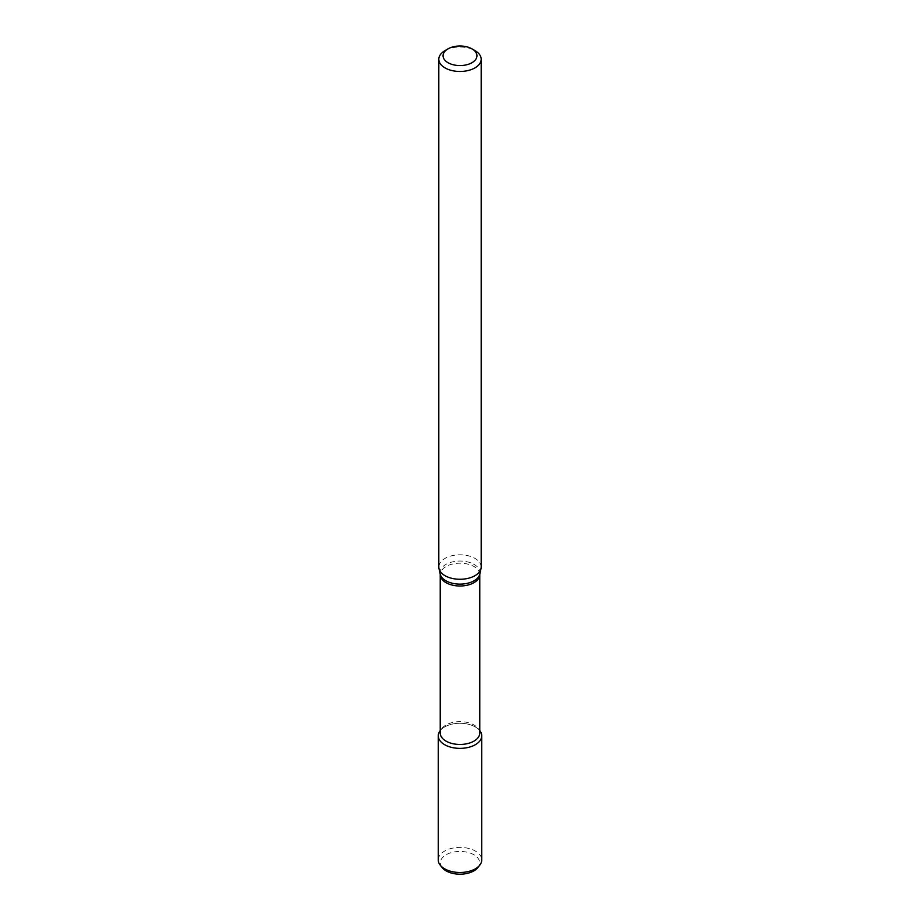 <?xml version="1.0" encoding="UTF-8"?>
<svg xmlns="http://www.w3.org/2000/svg" width="920" height="920" viewBox="0 0 920 920"><rect width="100%" height="100%" fill="white"/><g stroke="black" fill="none" stroke-linecap="round" stroke-linejoin="round"><path stroke-width="0.69" stroke-dasharray="4.6 3.45" d="M445.027 50.6A21.183 12.225 180 0 1 474.973 50.6M481.183 567.042A21.183 12.225 -0 0 0 468.107 555.749A21.183 12.225 -0 0 0 445.027 558.394A21.183 12.225 -0 0 0 438.817 567.042M479.768 733.056A19.768 11.408 -0 0 0 478.043 728.387A19.768 11.408 -0 0 0 446.027 724.983A19.768 11.408 -0 0 0 441.956 728.387A19.768 11.408 -0 0 0 440.231 733.056M440.162 730.71A21.735 12.546 180 0 1 460 723.281A21.735 12.546 180 0 1 479.837 730.71M441.956 728.387L440.231 730.618A21.735 12.546 180 0 1 460 723.281A21.735 12.546 180 0 1 479.768 730.618L478.043 728.387M438.265 859.935A21.735 12.546 180 0 1 460 847.389A21.735 12.546 180 0 1 481.735 859.935M442.025 867.456A19.688 11.373 180 0 1 460 851.448A19.688 11.373 180 0 1 477.974 867.456M479.826 574.022A19.987 11.534 -0 0 0 468.786 562.223A19.987 11.534 -0 0 0 445.866 564.431A19.987 11.534 -0 0 0 440.174 574.022M479.768 574.597A19.768 11.408 -0 0 0 467.567 564.052A19.768 11.408 -0 0 0 446.027 566.524A19.768 11.408 -0 0 0 440.231 574.597"/><path stroke-width="1.38" d="M471.983 48.864L474.973 50.6A21.183 12.225 180 0 1 481.183 59.236A21.183 12.225 180 0 1 474.973 67.885A21.183 12.225 180 0 1 451.892 70.541A21.183 12.225 180 0 1 438.817 59.236A21.183 12.225 180 0 1 445.027 50.6L448.017 48.864A16.939 9.786 180 0 1 471.983 48.864A16.939 9.786 180 0 1 471.983 62.698A16.939 9.786 180 0 1 448.017 62.698A16.939 9.786 180 0 1 448.017 48.864M438.817 59.236L438.817 567.042A21.183 12.225 -0 0 0 438.989 568.572A21.183 12.225 -0 0 0 453.134 578.611A21.183 12.225 -0 0 0 474.973 575.69A21.183 12.225 -0 0 0 481.01 568.572A21.183 12.225 -0 0 0 481.183 567.042L481.183 59.236M479.768 574.597A19.768 11.408 -0 0 1 460 586.005A19.768 11.408 -0 0 1 440.231 574.597L440.231 733.056A19.768 11.408 -0 0 0 452.433 743.59A19.768 11.408 -0 0 0 473.972 741.117A19.768 11.408 -0 0 0 479.768 733.056L479.768 574.597L481.01 568.572M481.735 735.827A21.735 12.546 180 0 0 479.768 730.618L479.837 730.71A21.735 12.546 180 0 1 475.364 744.694A21.735 12.546 180 0 1 447.672 746.154A21.735 12.546 180 0 1 440.162 730.71L440.231 730.618A21.735 12.546 180 0 0 438.265 735.827L438.265 859.935A21.735 12.546 180 0 0 440.162 865.064A21.735 12.546 180 0 0 475.364 868.813A21.735 12.546 180 0 0 479.837 865.064A21.735 12.546 180 0 0 481.735 859.935L481.735 735.827A21.735 12.546 180 0 1 475.364 744.694A21.735 12.546 180 0 1 451.685 747.419A21.735 12.546 180 0 1 438.265 735.827M479.837 865.064L477.974 867.456A19.688 11.373 180 0 1 473.926 870.86A19.688 11.373 180 0 1 442.025 867.456L440.162 865.064M440.231 574.597L440.174 574.022A19.987 11.534 -0 0 0 460 584.131A19.987 11.534 -0 0 0 479.826 574.022M440.174 574.022L438.989 568.572"/></g></svg>
